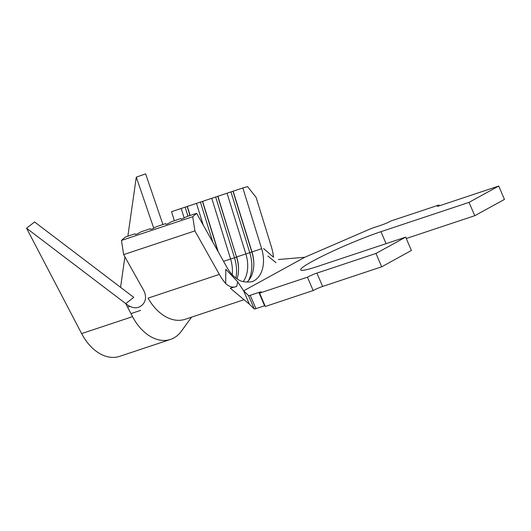 <?xml version="1.0" encoding="UTF-8"?>
<svg xmlns="http://www.w3.org/2000/svg" width="531" height="531" viewBox="0 0 531 531"><rect width="100%" height="100%" fill="white"/><g stroke="black" fill="none" stroke-linecap="round" stroke-linejoin="round"><path stroke-width="0.8" d="M184.204 218.095L181.217 208.457L171.546 211.677L174.347 220.73M252.862 281.443L252.882 281.437C253.705 281.476 243.981 283.521 238.373 279.724A29.172 19.76 -108.4 0 1 234.377 276.804A29.172 19.76 -108.4 0 1 227.095 267.617L196.616 213.323L186.939 216.542L181.317 219.257L180.832 218.573L171.666 221.626L168.075 223.657L166.037 224.334L165.553 223.657L156.393 226.71L152.802 228.742L150.764 229.419L150.28 228.742L141.113 231.788L137.529 233.826L135.491 234.503L135.007 233.826L125.329 237.045L121.453 240.437L123.637 254.621L143.456 289.933C146.244 295.309 146.217 299.902 143.377 303.725L142.534 304.728C137.861 309.148 132.259 308.783 125.734 303.613L132.544 316.649A43.761 29.636 -108.4 0 0 170.504 339.422A43.761 29.636 -108.4 0 0 181.383 331.191L191.598 317.146M121.453 240.437L192.733 216.714L194.917 230.899L219.343 274.408A43.761 29.636 71.6 0 0 225.675 283.514L225.808 269.237L237.715 281.855L236.693 286.401L230.262 288.18L249.364 304.183L254.309 308.996A5.104 0.465 -23.2 0 0 255.935 308.65L264.591 305.77L258.869 292.415A7.295 0.657 156.8 0 1 261.206 291.944A7.295 0.657 156.8 0 1 259.593 293.119L307.449 277.189L313.171 290.543L265.314 306.473L259.593 293.119M196.616 213.323L192.733 216.714M223.564 261.332L230.573 259.002A29.172 19.76 -108.4 0 1 232.246 274.726M190.131 215.48L187.33 206.426L196.49 203.373L203.22 225.091M237.012 278.861A29.172 19.76 -108.4 0 0 238.519 267.418A29.172 19.76 -108.4 0 0 236.687 256.964L245.846 253.918A29.172 19.76 -108.4 0 1 243.198 281.616M218.261 251.873L202.603 201.342L211.769 198.289L230.573 259.002L234.516 257.781A32.092 21.738 -108.4 0 1 235.897 278.052M263.555 248.515L273.545 257.236A43.761 29.636 71.6 0 0 271.142 245.972L256.075 197.326L247.579 186.607L242.826 187.954L261.63 248.661A29.172 19.76 -108.4 0 1 263.502 260.814A29.172 19.76 -108.4 0 1 252.238 281.583M242.826 187.954L233.149 191.173L251.959 251.88A29.172 19.76 -108.4 0 1 253.791 262.334A29.172 19.76 -108.4 0 1 247.061 282.067M238.538 267.996A32.092 21.738 -108.4 0 0 236.554 257.104L217.876 196.258L227.042 193.204L245.846 253.918L249.789 252.703A32.092 21.738 -108.4 0 1 248.501 280.594M307.449 277.189A7.295 0.657 156.8 0 1 316.907 273.1L375.975 253.44L405.677 237.131L317.598 266.449A52.881 4.779 156.8 0 1 300.665 269.894A52.881 4.779 156.8 0 1 328.105 253.367A52.881 4.779 156.8 0 1 380.939 231.675L469.019 202.364L498.728 186.056L439.668 205.709A7.295 0.657 156.8 0 1 437.332 206.187A7.295 0.657 156.8 0 1 438.945 205.006L391.082 220.936A7.295 0.657 156.8 0 1 381.623 225.031L372.968 227.912A5.104 0.465 -23.2 0 0 369.549 229.239L304.801 257.256L243.636 290.829L248.588 295.641A5.104 0.465 -23.2 0 0 250.214 295.296L258.869 292.415M498.728 186.056L504.45 199.41L474.747 215.712L406.268 238.505M438.945 205.006L439.296 205.829M237.715 281.855L243.636 290.829L249.364 304.183M316.907 273.1L322.636 286.448L381.696 266.794L411.399 250.486L405.677 237.131M375.975 253.44L381.696 266.794M469.019 202.364L474.747 215.712M322.636 286.448A7.295 0.657 -23.2 0 0 313.171 290.543M264.962 305.65A7.295 0.657 -23.2 0 0 264.591 305.77M230.262 288.18A43.761 29.636 71.6 0 0 231.974 289.614M304.801 257.256L278.377 259.533M219.343 274.408L148.063 298.13A43.761 29.636 71.6 0 0 185.146 319.29L244.014 299.703M236.693 286.401C233.096 287.948 229.419 286.986 225.675 283.514M123.637 254.621L194.917 230.899M187.33 206.426L181.217 208.457M202.603 201.342L196.49 203.373M217.876 196.258L211.769 198.289M233.149 191.173L227.042 193.204M261.63 248.661L251.827 252.019A32.092 21.738 -108.4 0 1 253.811 262.911M233.016 191.313L251.827 252.019L249.789 252.703L230.978 191.99M217.743 196.397L236.554 257.104L234.516 257.781L215.705 197.074M212.851 242.242L200.433 202.158M217.863 251.17L202.47 201.481M187.934 216.21L185.16 207.243M189.972 215.533L187.191 206.566M153.751 228.204L136.294 177.142L145.613 173.856L162.931 224.533M170.504 339.422L119.594 356.367A43.761 29.636 -108.4 0 1 81.628 333.594L26.55 228.217L125.734 303.613L133.779 297.367L34.595 221.965L26.55 228.217M136.294 177.142L127.858 236.202M124.904 256.885L120.557 287.317M248.588 295.641L254.309 308.996M250.214 295.296L255.935 308.65M380.939 231.675L386.077 243.656M81.628 333.594L132.544 316.649M130.951 313.609L140.589 310.396M127.613 307.21L129.903 306.447M267.896 256.035L275.994 262.679"/></g></svg>
